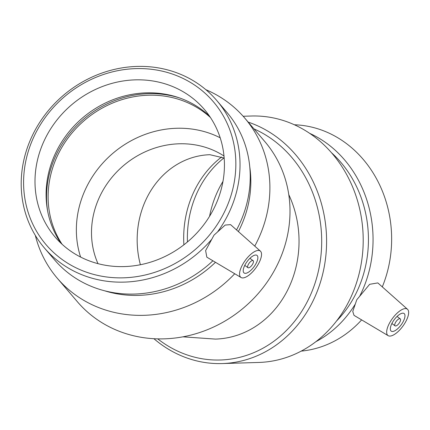<?xml version="1.0" encoding="UTF-8"?>
<svg xmlns="http://www.w3.org/2000/svg" width="430" height="430" viewBox="0 0 430 430"><rect width="100%" height="100%" fill="white"/><g stroke="black" fill="none" stroke-linecap="round" stroke-linejoin="round"><path stroke-width="0.64" d="M224.175 158.063L209.904 154.703A85.855 75.331 -91.7 0 0 140.39 264.735M97.986 263.649A85.855 78.486 139.5 0 1 123.34 165.76A85.855 78.486 139.5 0 1 223.992 155.993M288.777 194.629A98.62 86.532 88.3 0 1 215.489 339.098L182.97 336.83M205.846 89.677A123.276 112.692 139.5 0 1 244.697 118.024L264.805 141.556A123.276 112.692 139.5 0 1 262.456 288.428A123.276 112.692 139.5 0 1 77.357 301.709L57.249 278.183A123.276 112.692 139.5 0 1 35.319 235.382M251.695 265.525A4.364 1.731 126.2 0 0 253.119 260.655A4.364 1.731 126.2 0 0 249.147 263.16A4.364 1.731 126.2 0 0 247.97 267.702A4.364 1.731 126.2 0 0 251.695 265.525M253.415 267.541A10.911 4.321 -53.8 0 1 244.106 272.986A10.911 4.321 -53.8 0 1 247.056 261.628A10.911 4.321 -53.8 0 1 256.979 255.372A10.911 4.321 -53.8 0 1 253.415 267.541M246.234 259.134A16.361 6.482 -53.8 0 1 260.392 251.12A16.361 6.482 -53.8 0 1 252.206 272.244A16.361 6.482 -53.8 0 1 241.09 277.522A16.361 6.482 -53.8 0 1 246.234 259.134M241.09 277.522L206.83 257.167L205.621 250.593L214 235.145L225.207 225.057L230.577 224.637L260.392 251.12M212.904 260.774A113.412 103.678 139.5 0 1 54.588 259.887L44.387 247.943A113.412 103.678 139.5 0 1 63.264 95.444A113.412 103.678 139.5 0 1 216.838 100.598A113.412 103.678 139.5 0 1 217.671 231.775M216.838 100.598L227.04 112.536A113.412 103.678 139.5 0 1 236.532 229.926M202.498 226.422A98.185 89.757 139.5 0 1 55.067 237A98.185 89.757 139.5 0 1 71.412 104.979A98.185 89.757 139.5 0 1 204.363 109.44A98.185 89.757 139.5 0 1 202.498 226.422M60.958 243.208A98.185 89.757 139.5 0 1 47.354 209.475A98.185 89.757 139.5 0 1 82.512 117.97A98.185 89.757 139.5 0 1 178.375 97.524A98.185 89.757 139.5 0 1 209.571 116.224M211.264 232.829A110.01 100.566 139.5 0 1 30.121 217.913A110.01 100.566 139.5 0 1 147.764 68.918A110.01 100.566 139.5 0 1 211.264 232.829M211.528 239.553A113.412 103.678 139.5 0 1 44.387 247.943M215.468 262.3A110.01 100.566 139.5 0 1 104.597 290.782M249.755 166.759A110.01 100.566 139.5 0 1 238.392 231.582M234.721 273.738A123.276 112.692 139.5 0 1 57.249 278.183M244.697 118.024A123.276 112.692 139.5 0 1 254.748 246.11M80.603 257.059A98.185 89.757 139.5 0 1 112.773 153.392A98.185 89.757 139.5 0 1 220.192 137.793M62.103 244.278A98.185 89.757 139.5 0 1 84.538 120.341A98.185 89.757 139.5 0 1 210.453 117.53M47.596 210.845A99.819 91.251 139.5 0 1 83.565 119.207A99.819 91.251 139.5 0 1 179.692 97.981M157.729 338.872A119.664 104.995 -91.7 0 0 160.481 340.958A119.664 104.995 -91.7 0 0 305.386 305.236A119.664 104.995 -91.7 0 0 253.979 128.887M153.924 338.722A123.276 108.161 -91.7 0 0 222.143 363.565A123.276 108.161 -91.7 0 0 309.793 307.138A123.276 108.161 -91.7 0 0 248.196 122.12M395.562 322.392A4.364 1.731 126.2 0 0 395.079 325.854A4.364 1.731 126.2 0 0 399.051 323.349A4.364 1.731 126.2 0 0 400.228 318.807A4.364 1.731 126.2 0 0 395.562 322.392M392.423 322.489A10.911 4.321 -53.8 0 1 404.092 313.524A10.911 4.321 -53.8 0 1 401.142 324.881A10.911 4.321 -53.8 0 1 391.214 331.138A10.911 4.321 -53.8 0 1 392.423 322.489M405.501 322.091A16.361 6.482 -53.8 0 1 388.199 335.679A16.361 6.482 -53.8 0 1 391.961 319.141A16.361 6.482 -53.8 0 1 407.5 309.272A16.361 6.482 -53.8 0 1 405.501 322.091M388.199 335.679L354.014 315.362L352.761 311.454L356.771 299.769L369.649 284.311L377.819 282.913L407.5 309.272M336.55 320.995A110.01 96.524 -91.7 0 0 353.444 298.334A110.01 96.524 -91.7 0 0 331.449 152.688M359.856 295.888A113.412 99.507 -91.7 0 0 309.643 133.332M315.953 341.64A113.412 99.507 -91.7 0 0 355.185 304.246M222.955 181.46A98.185 86.145 -91.7 0 0 209.587 216.263M223.928 157.955A98.185 86.145 -91.7 0 0 187.448 241.95M382.297 286.891A113.412 99.507 -91.7 0 0 294.351 124.764M301.204 351.116A113.412 99.507 -91.7 0 0 361.63 319.888M222.143 363.565L258.763 362.452A123.276 108.161 -91.7 0 0 346.408 306.031A123.276 108.161 -91.7 0 0 348.891 178.81A123.276 108.161 -91.7 0 0 251.297 116.014L243.16 116.261M221.611 157.004A98.185 86.145 -91.7 0 0 183.889 244.815M253.119 260.655L249.921 258.317M247.97 267.702L244.772 265.364M400.228 318.807L397.03 316.469M395.079 325.854L391.88 323.516"/></g></svg>
